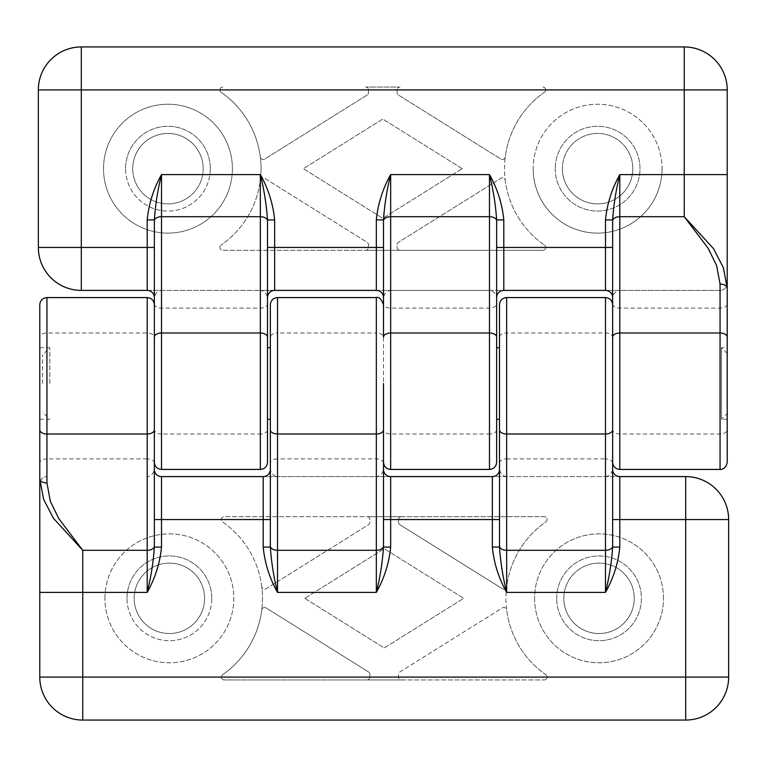 <?xml version="1.0" encoding="UTF-8"?>
<svg xmlns="http://www.w3.org/2000/svg" width="767" height="767" viewBox="0 0 767 767"><rect width="100%" height="100%" fill="white"/><g stroke="black" fill="none" stroke-linecap="round" stroke-linejoin="round"><path stroke-width="0.58" stroke-dasharray="3.83 2.88" d="M383.5 519.556L383.5 429.798A7.162 4.209 180 0 0 390.662 434.007L489.48 434.007L489.48 290.405L390.662 290.405L390.662 469.433M462.213 168.673L382.781 119.029L303.358 168.673L382.781 218.327L462.213 168.673L382.781 119.029L303.358 168.673L382.781 218.327L462.213 168.673M399.971 250.31L365.6 250.31A2.867 2.867 0 0 0 368.467 247.444L368.467 244.74A2.867 2.867 0 0 0 367.115 242.305L264.673 178.28A2.867 2.867 0 0 0 260.32 180.341A93.095 93.095 0 0 0 260.32 157.005A2.867 2.867 0 0 0 264.673 159.076L367.115 95.041A2.867 2.867 0 0 0 368.467 92.615L368.467 89.912A2.867 2.867 0 0 0 365.6 87.045L399.971 87.045A2.867 2.867 0 0 0 397.105 89.912L397.105 92.615A2.867 2.867 0 0 0 398.447 95.041L500.889 159.076A2.867 2.867 0 0 0 505.252 157.005A93.095 93.095 0 0 0 505.252 180.341A2.867 2.867 0 0 0 500.889 178.28L398.447 242.305A2.867 2.867 0 0 0 397.105 244.74L397.105 247.444A2.867 2.867 0 0 0 399.971 250.31L542.806 250.31A2.867 2.867 0 0 0 544.445 245.095A2.867 2.867 0 0 1 542.806 250.31L222.756 250.31A2.867 2.867 0 0 1 221.126 245.095A2.867 2.867 0 0 0 222.756 250.31L365.6 250.31A2.867 2.867 0 0 0 368.467 247.444L368.467 244.74A2.867 2.867 0 0 0 367.115 242.305L264.673 178.28A2.867 2.867 0 0 0 260.32 180.341A93.095 93.095 0 0 1 221.126 245.095A93.095 93.095 0 0 0 221.126 92.261A2.867 2.867 0 0 1 222.756 87.045A2.867 2.867 0 0 0 221.126 92.261A93.095 93.095 0 0 1 260.32 157.005A2.867 2.867 0 0 0 264.673 159.076L367.115 95.041A2.867 2.867 0 0 0 368.467 92.615L368.467 89.912A2.867 2.867 0 0 0 365.6 87.045L399.971 87.045A2.867 2.867 0 0 0 397.105 89.912L397.105 92.615A2.867 2.867 0 0 0 398.447 95.041L500.889 159.076A2.867 2.867 0 0 0 505.252 157.005A93.095 93.095 0 0 1 544.445 92.261A93.095 93.095 0 0 0 544.445 245.095A93.095 93.095 0 0 1 505.252 180.341A2.867 2.867 0 0 0 500.889 178.28L398.447 242.305A2.867 2.867 0 0 0 397.105 244.74L397.105 247.444A2.867 2.867 0 0 0 399.971 250.31M612.641 247.444L612.641 429.798A7.162 4.209 180 0 0 619.803 434.007L720.06 434.007A7.162 4.209 180 0 0 727.221 429.798L727.221 462.271M727.221 283.253L727.221 89.912A42.962 42.962 0 0 0 684.25 46.94L81.312 46.94A42.962 42.962 0 0 0 38.35 89.912L38.35 247.444A42.962 42.962 0 0 0 81.312 290.405L720.06 290.405A7.162 7.162 0 0 0 727.221 283.253A7.162 7.162 0 0 1 720.06 290.405L605.489 290.405A7.162 7.162 0 0 1 612.641 297.567C613.753 293.157 616.141 290.77 619.803 290.405L619.803 469.433M727.221 337.202L727.221 429.798M147.197 290.405A7.162 7.162 0 0 1 154.359 297.567C155.471 293.157 157.858 290.77 161.511 290.405L161.511 434.007L260.339 434.007L260.339 290.405L147.197 290.405M154.359 247.444L154.359 429.798A7.162 4.209 180 0 0 161.511 434.007L161.511 469.433M274.653 290.405L260.339 290.405C263.992 290.77 266.379 293.157 267.491 297.567A7.162 7.162 0 0 1 274.653 290.405M383.5 247.444L383.5 303.914A7.162 4.209 180 0 0 390.662 308.123L489.48 308.123A7.162 4.209 0 0 0 496.642 303.914L496.642 297.567A7.162 7.162 0 0 1 503.804 290.405L489.48 290.405C493.143 290.77 495.53 293.157 496.642 297.567L496.642 247.444M376.338 290.405L390.662 290.405C386.999 290.77 384.612 293.157 383.5 297.567M555.241 168.673A42.367 42.367 0 0 0 618.796 205.374A42.367 42.367 0 0 0 618.796 131.982A42.367 42.367 0 0 0 555.241 168.673A42.367 42.367 0 0 1 618.796 131.982A42.367 42.367 0 0 1 618.796 205.374A42.367 42.367 0 0 1 555.241 168.673M533.161 168.673A64.447 64.447 0 0 0 597.608 233.12A64.447 64.447 0 0 0 662.055 168.673A64.447 64.447 0 0 0 597.608 104.226A64.447 64.447 0 0 0 533.161 168.673M634.251 598.327A35.205 35.205 0 0 1 599.037 633.532A35.205 35.205 0 0 1 563.831 598.327A35.205 35.205 0 0 0 616.649 628.815A35.205 35.205 0 0 0 616.649 567.829A35.205 35.205 0 0 0 563.831 598.327A35.205 35.205 0 0 1 599.037 563.112A35.205 35.205 0 0 1 634.251 598.327M556.669 598.327A42.367 42.367 0 0 1 620.225 561.626A42.367 42.367 0 0 1 620.225 635.018A42.367 42.367 0 0 1 556.669 598.327A42.367 42.367 0 0 0 620.225 635.018A42.367 42.367 0 0 0 620.225 561.626A42.367 42.367 0 0 0 556.669 598.327M534.589 598.327A64.447 64.447 0 0 0 599.037 662.774A64.447 64.447 0 0 0 663.484 598.327A64.447 64.447 0 0 0 599.037 533.88A64.447 64.447 0 0 0 534.589 598.327M127.025 598.327A42.367 42.367 0 0 1 190.58 561.626A42.367 42.367 0 0 1 190.58 635.018A42.367 42.367 0 0 1 127.025 598.327M204.597 598.327A35.205 35.205 0 0 0 151.789 567.829A35.205 35.205 0 0 0 151.789 628.815A35.205 35.205 0 0 0 204.597 598.327A35.205 35.205 0 0 1 169.392 633.532A35.205 35.205 0 0 1 134.187 598.327A35.205 35.205 0 0 1 169.392 563.112A35.205 35.205 0 0 1 204.597 598.327M211.759 598.327A42.367 42.367 0 0 0 148.204 561.626A42.367 42.367 0 0 0 148.204 635.018A42.367 42.367 0 0 0 211.759 598.327M104.945 598.327A64.447 64.447 0 0 1 201.616 542.509A64.447 64.447 0 0 1 201.616 654.136A64.447 64.447 0 0 1 104.945 598.327A64.447 64.447 0 0 0 169.392 662.774A64.447 64.447 0 0 0 233.839 598.327A64.447 64.447 0 0 0 169.392 533.88A64.447 64.447 0 0 0 104.945 598.327M663.484 598.327A64.447 64.447 0 0 0 566.813 542.509A64.447 64.447 0 0 0 566.813 654.136A64.447 64.447 0 0 0 663.484 598.327M222.555 674.739A93.095 93.095 0 0 0 222.555 521.905A2.867 2.867 0 0 1 224.194 516.69L544.244 516.69A2.867 2.867 0 0 1 545.874 521.905A93.095 93.095 0 0 0 545.874 674.739A2.867 2.867 0 0 1 544.244 679.955L224.194 679.955A2.867 2.867 0 0 1 222.555 674.739A2.867 2.867 0 0 0 224.194 679.955L367.029 679.955A2.867 2.867 0 0 0 369.895 677.088L369.895 674.385A2.867 2.867 0 0 0 368.553 671.959L266.111 607.924A2.867 2.867 0 0 0 261.748 609.995A93.095 93.095 0 0 0 261.748 586.659A2.867 2.867 0 0 0 266.111 588.72L368.553 524.695A2.867 2.867 0 0 0 369.895 522.26L369.895 519.556A2.867 2.867 0 0 0 367.029 516.69L401.4 516.69A2.867 2.867 0 0 0 398.533 519.556L398.533 522.26A2.867 2.867 0 0 0 399.885 524.695L502.327 588.72A2.867 2.867 0 0 0 506.68 586.659A93.095 93.095 0 0 0 506.68 609.995A2.867 2.867 0 0 0 502.327 607.924L399.885 671.959A2.867 2.867 0 0 0 398.533 674.385L398.533 677.088A2.867 2.867 0 0 0 401.4 679.955L367.029 679.955A2.867 2.867 0 0 0 369.895 677.088L369.895 674.385A2.867 2.867 0 0 0 368.553 671.959L266.111 607.924A2.867 2.867 0 0 0 261.748 609.995A93.095 93.095 0 0 1 222.555 674.739M154.359 519.556L154.359 469.433A7.162 7.162 0 0 0 161.511 476.595L685.688 476.595A42.962 42.962 0 0 1 728.65 519.556L728.65 677.088A42.962 42.962 0 0 1 685.688 720.06L82.75 720.06A42.962 42.962 0 0 1 39.779 677.088L39.779 483.747A7.162 7.162 0 0 1 46.94 476.595A7.162 7.162 0 0 0 39.779 483.747L39.779 478.781M727.221 383.5L727.221 419.3L727.221 383.5M727.221 419.3L721.488 419.3L721.488 347.7L721.488 419.3L727.221 413.576M612.641 519.556L612.641 337.202A7.162 4.209 0 0 0 605.489 332.993L506.661 332.993L506.661 458.877L605.489 458.877L605.489 297.567M304.787 598.327L384.219 647.971L463.642 598.327L384.219 548.673L304.787 598.327L384.219 647.971L463.642 598.327L384.219 548.673L304.787 598.327M401.4 516.69L544.244 516.69A2.867 2.867 0 0 1 545.874 521.905A93.095 93.095 0 0 0 506.68 586.659A2.867 2.867 0 0 1 502.327 588.72L399.885 524.695A2.867 2.867 0 0 1 398.533 522.26L398.533 519.556A2.867 2.867 0 0 1 401.4 516.69M544.244 679.955A2.867 2.867 0 0 0 545.874 674.739A93.095 93.095 0 0 1 506.68 609.995A2.867 2.867 0 0 0 502.327 607.924L399.885 671.959A2.867 2.867 0 0 0 398.533 674.385L398.533 677.088A2.867 2.867 0 0 0 401.4 679.955L544.244 679.955M261.748 586.659A93.095 93.095 0 0 0 222.555 521.905A2.867 2.867 0 0 1 224.194 516.69L367.029 516.69A2.867 2.867 0 0 1 369.895 519.556L369.895 522.26A2.867 2.867 0 0 1 368.553 524.695L266.111 588.72A2.867 2.867 0 0 1 261.748 586.659M49.807 383.5L49.807 347.7L49.807 383.5M39.779 383.5L39.779 347.7L39.779 383.5M270.358 383.5L270.358 347.7L270.358 383.5M270.358 304.729L270.358 337.202A7.162 4.209 180 0 1 277.52 332.993L277.52 458.877A7.162 4.209 180 0 0 270.358 463.086L270.358 519.556M270.358 347.7L270.358 419.3M46.94 476.595L46.94 458.877L147.197 458.877L147.197 476.595C150.859 476.23 153.247 473.843 154.359 469.433L154.359 337.202A7.162 4.209 0 0 0 147.197 332.993L46.94 332.993A7.162 4.209 0 0 0 39.779 337.202L39.779 304.729M499.509 383.5L499.509 347.7L499.509 383.5M506.661 297.567L506.661 332.993A7.162 4.209 180 0 0 499.509 337.202L499.509 304.729M499.509 347.7L499.509 419.3M46.94 297.567L46.94 458.877A7.162 4.209 -0 0 0 39.779 463.086L39.779 337.202M499.509 463.086A7.162 4.209 180 0 1 506.661 458.877L506.661 476.595C503.008 476.23 500.621 473.843 499.509 469.433A7.162 7.162 0 0 1 492.347 476.595L619.803 476.595A7.162 7.162 0 0 1 612.641 469.433C611.529 473.843 609.142 476.23 605.489 476.595L605.489 458.877A7.162 4.209 0 0 1 612.641 463.086M383.5 463.086A7.162 4.209 0 0 0 376.338 458.877L277.52 458.877L277.52 476.595C273.857 476.23 271.47 473.843 270.358 469.433A7.162 7.162 0 0 1 263.196 476.595L376.338 476.595L376.338 332.993L277.52 332.993L277.52 297.567M390.662 476.595L376.338 476.595C380.001 476.23 382.388 473.843 383.5 469.433A7.162 7.162 0 0 0 390.662 476.595M496.642 419.3L496.642 347.7M383.5 303.914L383.5 383.5M383.5 337.202L383.5 304.729L383.5 337.202A7.162 4.209 0 0 0 376.338 332.993L376.338 297.567M103.516 168.673A64.447 64.447 0 0 0 200.187 224.491A64.447 64.447 0 0 0 200.187 112.864A64.447 64.447 0 0 0 103.516 168.673A64.447 64.447 0 0 0 167.963 233.12A64.447 64.447 0 0 0 232.411 168.673A64.447 64.447 0 0 0 167.963 104.226A64.447 64.447 0 0 0 103.516 168.673M267.491 419.3L267.491 347.7M260.339 469.433L260.339 434.007A7.162 4.209 0 0 0 267.491 429.798L267.491 462.271M42.645 383.5L42.645 354.853L42.645 383.5M662.055 168.673A64.447 64.447 0 0 1 565.384 224.491A64.447 64.447 0 0 1 565.384 112.864A64.447 64.447 0 0 1 662.055 168.673M542.806 87.045A2.867 2.867 0 0 1 544.445 92.261A2.867 2.867 0 0 0 542.806 87.045M632.813 168.673A35.205 35.205 0 0 1 597.608 203.888A35.205 35.205 0 0 1 562.403 168.673A35.205 35.205 0 0 0 615.211 199.171A35.205 35.205 0 0 0 615.211 138.185A35.205 35.205 0 0 0 562.403 168.673A35.205 35.205 0 0 1 597.608 133.468A35.205 35.205 0 0 1 632.813 168.673M210.331 168.673A42.367 42.367 0 0 0 146.775 131.982A42.367 42.367 0 0 0 146.775 205.374A42.367 42.367 0 0 0 210.331 168.673M132.749 168.673A35.205 35.205 0 0 1 167.963 133.468A35.205 35.205 0 0 1 203.169 168.673A35.205 35.205 0 0 0 150.351 138.185A35.205 35.205 0 0 0 150.351 199.171A35.205 35.205 0 0 0 203.169 168.673A35.205 35.205 0 0 1 167.963 203.888A35.205 35.205 0 0 1 132.749 168.673M125.587 168.673A42.367 42.367 0 0 1 189.142 131.982A42.367 42.367 0 0 1 189.142 205.374A42.367 42.367 0 0 1 125.587 168.673M612.641 303.914A7.162 4.209 180 0 0 619.803 308.123L720.06 308.123A7.162 4.209 180 0 0 727.221 303.914M720.06 469.433L720.06 290.405M154.359 303.914A7.162 4.209 180 0 0 161.511 308.123L260.339 308.123A7.162 4.209 0 0 0 267.491 303.914M154.359 463.086A7.162 4.209 0 0 0 147.197 458.877L147.197 297.567M496.642 429.798A7.162 4.209 0 0 1 489.48 434.007L489.48 469.433M727.221 353.424L721.488 347.7L727.221 347.7M39.779 419.3L49.807 419.3L42.645 412.147M39.779 347.7L49.807 347.7L42.645 354.853"/><path stroke-width="1.15" d="M383.5 383.5L383.5 547.092L390.662 547.092C389.09 563.083 384.315 578.174 376.338 592.383C380.116 577.187 382.503 562.086 383.5 547.092L383.5 519.556L390.662 519.556L390.662 476.595L492.347 476.595L492.347 519.556L390.662 519.556L390.662 547.092M46.94 482.98A7.162 4.209 180 0 1 39.779 478.771L39.779 429.798A7.162 4.209 180 0 0 46.94 434.007L147.197 434.007L147.197 297.567L46.94 297.567L46.94 482.98L50.373 501.407L58.848 518.713L82.75 550.294L82.75 677.088L685.688 677.088L685.688 519.556L728.65 519.556A42.962 42.962 0 0 0 685.688 476.595L685.688 519.556L612.641 519.556L612.641 547.092L612.641 337.202A7.162 4.209 0 0 1 619.803 332.993L720.06 332.993L720.06 284.02A7.162 4.209 0 0 1 727.221 288.229L723.406 267.712L713.569 248.709L684.25 216.706L684.25 174.617L727.221 174.617L727.221 462.271C725.927 469.835 719.667 469.711 720.06 469.433L720.06 332.993A7.162 4.209 0 0 1 727.221 337.202L727.221 283.253M720.06 284.02L716.627 265.593L708.152 248.287L684.25 216.706L619.803 216.706L619.803 174.617C616.026 189.813 613.638 204.914 612.641 219.908L605.489 219.908C607.052 203.917 611.826 188.826 619.803 174.617L684.25 174.617L684.25 89.912L727.221 89.912L727.221 174.617M612.641 337.202L612.641 219.908L612.641 247.444L605.489 247.444L605.489 290.405L503.804 290.405A7.162 7.162 0 0 0 496.642 297.567A7.162 7.162 0 0 1 503.804 290.405L503.804 247.444L605.489 247.444L605.489 219.908M147.197 290.405L147.197 247.444L38.35 247.444A42.962 42.962 0 0 0 81.312 290.405L147.197 290.405A7.162 7.162 0 0 1 154.359 297.567M270.358 337.202L270.358 347.7L267.491 347.7L267.491 297.567A7.162 7.162 0 0 1 274.653 290.405L376.338 290.405A7.162 7.162 0 0 1 383.5 297.567A7.162 7.162 0 0 0 376.338 290.405L376.338 219.908C377.91 203.917 382.685 188.826 390.662 174.617C386.884 189.813 384.497 204.914 383.5 219.908L376.338 219.908M147.197 219.908C148.769 203.917 153.534 188.826 161.511 174.617C157.743 189.813 155.356 204.914 154.359 219.908L147.197 219.908L147.197 247.444L154.359 247.444L154.359 220.915A7.162 4.209 0 0 1 161.511 216.706L161.511 174.617L260.339 174.617L260.339 332.993L161.511 332.993L161.511 216.706L260.339 216.706A7.162 4.209 180 0 1 267.491 220.915L267.491 337.202A7.162 4.209 180 0 0 260.339 332.993L260.339 469.433C264.682 469.001 267.069 466.614 267.491 462.271L267.491 337.202M274.653 219.908C273.081 203.917 268.316 188.826 260.339 174.617C264.107 189.813 266.494 204.914 267.491 219.908L274.653 219.908L274.653 247.444L383.5 247.444L383.5 220.915A7.162 4.209 0 0 1 390.662 216.706L390.662 174.617L489.48 174.617L489.48 216.706L390.662 216.706L390.662 469.433L489.48 469.433L489.48 332.993L390.662 332.993A7.162 4.209 0 0 0 383.5 337.202L383.5 220.915M503.804 219.908L496.642 219.908L496.642 247.444L503.804 247.444L503.804 219.908C502.232 203.917 497.457 188.826 489.48 174.617C493.258 189.813 495.645 204.914 496.642 219.908L496.642 337.202A7.162 4.209 180 0 0 489.48 332.993L489.48 216.706A7.162 4.209 180 0 1 496.642 220.915M612.641 297.567A7.162 7.162 0 0 0 605.489 290.405A7.162 7.162 0 0 1 612.641 297.567M267.491 297.567L267.491 220.915M263.196 547.092L270.358 547.092C271.355 562.086 273.742 577.187 277.52 592.383C269.543 578.174 264.768 563.083 263.196 547.092L263.196 519.556L161.511 519.556L161.511 476.595A7.162 7.162 0 0 1 154.359 469.433A7.162 7.162 0 0 0 161.511 476.595L263.196 476.595L263.196 519.556L270.358 519.556L270.358 547.092L270.358 429.798A7.162 4.209 0 0 0 277.52 434.007L376.338 434.007L376.338 592.383L277.52 592.383L277.52 550.294L376.338 550.294A7.162 4.209 180 0 0 383.5 546.085M383.5 429.798A7.162 4.209 180 0 1 376.338 434.007L376.338 297.567L277.52 297.567C273.167 297.999 270.78 300.386 270.358 304.729L270.358 429.798M267.491 429.798L267.491 419.3L270.358 419.3L270.358 463.086M154.359 220.915L154.359 547.092C153.362 562.086 150.974 577.187 147.197 592.383C155.174 578.174 159.948 563.083 161.511 547.092L154.359 547.092L154.359 519.556L161.511 519.556L161.511 547.092M489.48 469.433C493.833 469.001 496.22 466.614 496.642 462.271L496.642 419.3L499.509 419.3L499.509 547.092L499.509 429.798A7.162 4.209 0 0 0 506.661 434.007L605.489 434.007L605.489 592.383C613.466 578.174 618.231 563.083 619.803 547.092L612.641 547.092C611.644 562.086 609.257 577.187 605.489 592.383L506.661 592.383L506.661 297.567C502.318 297.999 499.931 300.386 499.509 304.729L499.509 429.798M499.509 337.202L499.509 347.7L496.642 347.7L496.642 303.914M39.779 478.771L43.594 499.288L53.431 518.291L82.75 550.294L147.197 550.294L147.197 592.383L39.779 592.383L39.779 478.771M39.779 429.798L39.779 304.729C40.21 300.386 42.597 297.999 46.94 297.567M39.779 478.781L39.779 463.086M39.779 592.383L39.779 677.088A42.962 42.962 0 0 0 82.75 720.06A42.962 42.962 0 0 1 39.779 677.088L82.75 677.088L82.75 720.06L685.688 720.06A42.962 42.962 0 0 0 728.65 677.088A42.962 42.962 0 0 1 685.688 720.06L685.688 677.088L728.65 677.088L728.65 519.556A42.962 42.962 0 0 0 685.688 476.595L619.803 476.595A7.162 7.162 0 0 1 612.641 469.433M492.347 547.092C493.919 563.083 498.684 578.174 506.661 592.383C502.893 577.187 500.506 562.086 499.509 547.092L492.347 547.092L492.347 519.556L499.509 519.556M263.196 476.595A7.162 7.162 0 0 0 270.358 469.433A7.162 7.162 0 0 1 263.196 476.595M383.5 469.433A7.162 7.162 0 0 0 390.662 476.595A7.162 7.162 0 0 1 383.5 469.433M499.509 469.433A7.162 7.162 0 0 1 492.347 476.595M496.642 462.271L496.642 337.202M38.35 247.444L38.35 89.912A42.962 42.962 0 0 1 81.312 46.94L684.25 46.94A42.962 42.962 0 0 1 727.221 89.912A42.962 42.962 0 0 0 684.25 46.94L684.25 89.912L81.312 89.912L81.312 46.94A42.962 42.962 0 0 0 38.35 89.912L81.312 89.912L81.312 290.405A42.962 42.962 0 0 1 38.35 247.444M612.641 220.915A7.162 4.209 0 0 1 619.803 216.706L619.803 469.433L720.06 469.433M274.653 290.405L274.653 247.444L267.491 247.444M383.5 297.567A7.162 7.162 0 0 0 376.338 290.405M499.509 546.085A7.162 4.209 0 0 0 506.661 550.294L605.489 550.294A7.162 4.209 180 0 0 612.641 546.085M154.359 429.798A7.162 4.209 180 0 1 147.197 434.007L147.197 550.294A7.162 4.209 180 0 0 154.359 546.085M270.358 546.085A7.162 4.209 0 0 0 277.52 550.294L277.52 297.567M619.803 547.092L619.803 476.595M154.359 337.202A7.162 4.209 0 0 1 161.511 332.993L161.511 469.433L260.339 469.433M612.641 429.798A7.162 4.209 180 0 1 605.489 434.007L605.489 297.567L506.661 297.567M619.803 469.433C615.46 469.001 613.073 466.614 612.641 462.271M390.662 469.433C386.309 469.001 383.922 466.614 383.5 462.271M376.338 297.567C379.023 296.656 381.41 299.044 383.5 304.729M605.489 297.567C609.832 297.999 612.219 300.386 612.641 304.729M147.197 297.567C151.54 297.999 153.927 300.386 154.359 304.729M161.511 469.433C157.168 469.001 154.781 466.614 154.359 462.271"/></g></svg>
